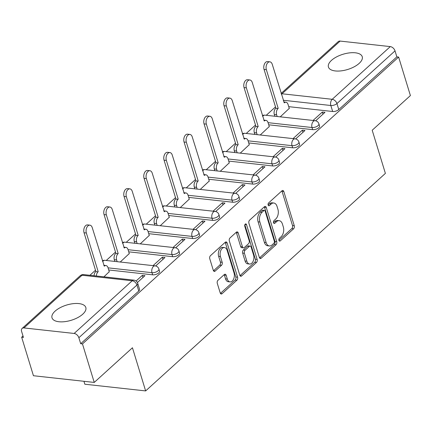 <?xml version="1.0" encoding="UTF-8"?>
<svg xmlns="http://www.w3.org/2000/svg" width="432" height="432" viewBox="0 0 432 432"><rect width="100%" height="100%" fill="white"/><g stroke="black" fill="none" stroke-linecap="round" stroke-linejoin="round"><path stroke-width="0.65" d="M278.942 240.381A1.555 0.961 96.3 0 0 279.655 241.126A1.555 0.961 96.3 0 0 280.233 240.91L293.603 228.776A2.225 1.372 96.3 0 0 294.278 225.736L283.824 191.543A2.225 1.372 96.3 0 0 282.814 190.474A2.225 1.372 96.3 0 0 281.988 190.787L268.618 202.921A1.555 0.961 96.3 0 0 268.142 205.049A1.555 0.961 96.3 0 0 268.85 205.794A1.555 0.961 96.3 0 0 269.428 205.578L271.161 204.007A7.117 4.39 96.3 0 1 273.796 203.013A7.117 4.39 96.3 0 1 277.047 206.431L277.916 209.282A7.117 4.39 96.3 0 1 275.746 219.013L274.018 220.585A1.555 0.961 96.3 0 0 273.542 222.712A1.555 0.961 96.3 0 0 274.255 223.463A1.555 0.961 96.3 0 0 274.833 223.241L276.561 221.675A7.117 4.39 96.3 0 1 279.202 220.676A7.117 4.39 96.3 0 1 282.447 224.1L283.316 226.946A7.117 4.39 96.3 0 1 281.151 236.682L279.418 238.248A1.555 0.961 96.3 0 0 278.942 240.381M82.744 314.194A17.68 7.96 -17 0 0 85.822 307.498A17.68 7.96 -17 0 0 73.051 303.68A17.68 7.96 -17 0 0 55.091 311.143A17.68 7.96 -17 0 0 52.013 317.839A17.68 7.96 -17 0 0 64.784 321.656A17.68 7.96 -17 0 0 82.744 314.194M359.159 63.396A17.68 7.96 -17 0 0 362.237 56.705A17.68 7.96 -17 0 0 349.466 52.888A17.68 7.96 -17 0 0 331.506 60.35A17.68 7.96 -17 0 0 328.428 67.041A17.68 7.96 -17 0 0 341.199 70.864A17.68 7.96 -17 0 0 359.159 63.396M217.966 280.298A2.225 1.372 96.3 0 0 217.285 283.338L220.223 292.934A2.225 1.372 96.3 0 0 221.238 294.003A2.225 1.372 96.3 0 0 222.059 293.69L236.909 280.217A2.225 1.372 96.3 0 0 237.589 277.177L227.135 242.984A2.225 1.372 96.3 0 0 226.12 241.915A2.225 1.372 96.3 0 0 225.293 242.222L210.443 255.701A2.225 1.372 96.3 0 0 209.768 258.741L213.311 270.329A2.225 1.372 96.3 0 0 214.326 271.399A2.225 1.372 96.3 0 0 215.147 271.085L221.503 265.318A2.225 1.372 96.3 0 0 222.183 262.278L220.423 256.532A5.951 3.672 96.3 0 1 220.855 250.382A5.951 3.672 96.3 0 1 224.446 247.563A5.951 3.672 96.3 0 1 227.156 250.425L234.041 272.932A5.951 3.672 96.3 0 1 233.609 279.077A5.951 3.672 96.3 0 1 230.024 281.902A5.951 3.672 96.3 0 1 227.308 279.04L226.157 275.287A2.225 1.372 96.3 0 0 225.148 274.217A2.225 1.372 96.3 0 0 224.321 274.531L217.966 280.298M398.628 57.062L410.4 95.575L372.195 130.237L385.387 173.394L145.638 390.922L132.446 347.765L94.241 382.428L82.469 343.921L398.628 57.062L396.851 56.867L395.021 50.868L336.944 103.567A4.531 2.041 163 0 1 330.831 105.5L283.241 100.256M259.357 257.423A2.225 1.372 96.3 0 0 260.372 258.493A2.225 1.372 96.3 0 0 261.198 258.179L276.048 244.706A2.225 1.372 96.3 0 0 276.723 241.666L266.269 207.473A2.225 1.372 96.3 0 0 265.259 206.404A2.225 1.372 96.3 0 0 264.433 206.717L249.583 220.19A2.225 1.372 96.3 0 0 248.902 223.231L259.357 257.423M256.478 262.462L241.628 275.935A2.225 1.372 96.3 0 1 240.802 276.248A2.225 1.372 96.3 0 1 239.787 275.179L229.338 240.986A2.225 1.372 96.3 0 1 230.013 237.946L236.369 232.178A2.225 1.372 96.3 0 1 237.195 231.865A2.225 1.372 96.3 0 1 238.21 232.934L242.449 246.802A2.225 1.372 96.3 0 0 243.464 247.871A2.225 1.372 96.3 0 0 244.285 247.558L248.503 243.734A2.225 1.372 96.3 0 0 249.178 240.694L244.766 226.255A1.555 0.961 96.3 0 1 244.879 224.645A1.555 0.961 96.3 0 1 245.819 223.911A1.555 0.961 96.3 0 1 246.526 224.656L257.153 259.421A2.225 1.372 96.3 0 1 256.478 262.462L254.707 262.267L239.981 275.627M94.241 382.428L33.437 375.727L21.659 337.219L23.004 335.999M275.508 106.898L266.247 115.301M255.512 125.042L246.245 133.45M235.51 143.192L226.244 151.594M215.509 161.336L206.242 169.744M195.507 179.485L186.246 187.888M175.511 197.629L166.244 206.037M155.509 215.779L146.243 224.181M135.508 233.923L126.241 242.33M115.506 252.072L106.245 260.474M95.51 270.216L89.921 275.287M83.943 381.294L84.834 384.221L145.638 390.922M82.469 343.921L80.692 343.721L78.862 337.727A4.531 2.927 -132.2 0 0 74.131 333.461L23.96 327.931A4.531 2.927 -132.2 0 0 22.102 328.45A4.531 2.927 -132.2 0 0 21.6 331.414L23.436 337.414L21.659 337.219M396.851 56.867L338.774 109.566A4.531 2.041 163 0 1 332.667 111.499L288.716 106.655M281.146 93.409L338.261 41.591A4.531 2.927 47.8 0 1 340.119 41.078L390.29 46.607A4.531 2.927 47.8 0 1 395.021 50.868M295.666 138.937L304.97 130.496L302.314 130.199L302.962 132.316M260.248 134.995L269.255 126.56M275.665 157.081L284.969 148.64L282.312 148.349L282.96 150.466M240.251 153.139L249.253 144.704M255.663 175.23L264.973 166.784L262.31 166.493L262.958 168.61M220.25 171.288L229.252 162.848M235.667 193.374L244.971 184.934L242.309 184.642L242.957 186.759M200.248 189.432L209.255 180.997M215.665 211.523L224.969 203.078L222.313 202.786L222.961 204.903M180.247 207.581L189.254 199.141M195.664 229.667L204.968 221.227L202.311 220.936L202.959 223.052M160.25 225.725L169.252 217.291M175.662 247.817L184.972 239.371L182.309 239.08L182.957 241.196M140.249 243.875L149.251 235.435M155.666 265.961L164.97 257.521L162.308 257.224L162.956 259.346M120.247 262.019L129.254 253.584M137.403 282.528L144.968 275.665L142.312 275.373L142.96 277.49M103.923 276.831L109.253 271.728M152.663 274.817L152.01 272.689A4.531 2.041 163 0 0 156.827 271.636A4.531 2.041 163 0 0 158.911 269.039L159.559 271.166A4.531 2.041 -17 0 1 157.48 273.764A4.531 2.041 -17 0 1 152.663 274.817L108.713 269.973M172.665 256.673L172.012 254.545A4.531 2.041 163 0 0 176.828 253.492A4.531 2.041 163 0 0 178.913 250.889L179.561 253.017A4.531 2.041 -17 0 1 177.482 255.62A4.531 2.041 -17 0 1 172.665 256.673L128.714 251.829M192.661 238.523L192.013 236.396A4.531 2.041 163 0 0 196.83 235.343A4.531 2.041 163 0 0 198.909 232.745L199.562 234.873A4.531 2.041 -17 0 1 197.478 237.47A4.531 2.041 -17 0 1 192.661 238.523L148.716 233.68M212.663 220.379L212.015 218.252A4.531 2.041 163 0 0 216.832 217.199A4.531 2.041 163 0 0 218.911 214.596L219.564 216.729A4.531 2.041 -17 0 1 217.48 219.326A4.531 2.041 -17 0 1 212.663 220.379L168.718 215.536M232.664 202.23L232.011 200.102A4.531 2.041 163 0 0 236.828 199.049A4.531 2.041 163 0 0 238.912 196.452L239.56 198.58A4.531 2.041 -17 0 1 237.481 201.177A4.531 2.041 -17 0 1 232.664 202.23L188.714 197.386M252.666 184.086L252.013 181.958A4.531 2.041 163 0 0 256.829 180.905A4.531 2.041 163 0 0 258.914 178.303L259.562 180.436A4.531 2.041 -17 0 1 257.483 183.033A4.531 2.041 -17 0 1 252.666 184.086L208.715 179.242M272.662 165.937L272.014 163.809A4.531 2.041 163 0 0 276.831 162.756A4.531 2.041 163 0 0 278.91 160.159L279.563 162.286A4.531 2.041 -17 0 1 277.479 164.884A4.531 2.041 -17 0 1 272.662 165.937L228.717 161.093M292.664 147.793L292.016 145.665A4.531 2.041 163 0 0 296.833 144.612A4.531 2.041 163 0 0 298.912 142.009L299.565 144.142A4.531 2.041 -17 0 1 297.481 146.74A4.531 2.041 -17 0 1 292.664 147.793L248.719 142.949M312.665 129.643L312.012 127.516A4.531 2.041 163 0 0 316.829 126.463A4.531 2.041 163 0 0 318.913 123.865L319.567 125.993A4.531 2.041 -17 0 1 317.482 128.596A4.531 2.041 -17 0 1 312.665 129.643L268.72 124.805M315.668 120.793L324.972 112.347L322.315 112.055L322.958 114.172M280.249 116.845L289.256 108.41M322.315 112.055L313.049 120.463M80.692 343.721L138.769 291.028A4.531 2.041 -17 0 0 139.563 289.31L137.727 283.311A4.531 2.041 163 0 1 136.939 285.028L78.862 337.727M302.314 130.199L293.047 138.607M282.312 148.349L273.046 156.757M262.31 166.493L253.044 174.901M242.309 184.642L233.042 193.05M222.313 202.786L213.046 211.194M202.311 220.936L193.045 229.338M182.309 239.08L173.043 247.487M162.308 257.224L153.041 265.631M142.312 275.373L136.102 281.005M279.202 220.676L277.425 220.482A7.117 4.39 96.3 0 0 274.79 221.481L276.561 221.675M273.521 222.631L274.79 221.481M273.796 203.013L272.025 202.813A7.117 4.39 96.3 0 0 269.384 203.812L271.161 204.007M268.121 204.962L269.384 203.812M278.921 240.295L291.827 228.582A2.225 1.372 96.3 0 0 292.507 225.542L282.053 191.349A2.225 1.372 96.3 0 0 281.864 190.901M259.551 257.872L274.277 244.512A2.225 1.372 96.3 0 0 274.952 241.472L264.497 207.279A2.225 1.372 96.3 0 0 264.308 206.831M273.85 243.302A1.555 0.961 96.3 0 0 274.325 241.175L265.151 211.162A1.555 0.961 96.3 0 0 264.438 210.411A1.555 0.961 96.3 0 0 263.86 210.632L262.035 212.285A7.117 4.39 96.3 0 0 259.87 222.021L266.139 242.536A7.117 4.39 96.3 0 0 269.384 245.954A7.117 4.39 96.3 0 0 272.025 244.96L273.85 243.302M264.438 210.411L262.667 210.217A1.555 0.961 96.3 0 0 262.089 210.433L263.86 210.632M269.384 245.954L267.613 245.759A7.117 4.39 96.3 0 1 264.368 242.336L258.093 221.821A7.117 4.39 96.3 0 1 260.264 212.09L262.089 210.433M243.464 247.871L241.688 247.676A2.225 1.372 96.3 0 1 240.673 246.607L236.434 232.74A2.225 1.372 96.3 0 0 236.245 232.292M244.841 224.743L255.382 259.227L257.153 259.421M246.845 261.193A5.951 3.672 96.3 0 0 249.561 264.049A5.951 3.672 96.3 0 0 253.147 261.23A5.951 3.672 96.3 0 0 253.579 255.08L251.154 247.153A2.225 1.372 96.3 0 0 250.139 246.083A2.225 1.372 96.3 0 0 249.318 246.391L245.101 250.22A2.225 1.372 96.3 0 0 244.42 253.26L246.845 261.193L245.074 260.998A5.951 3.672 96.3 0 0 247.79 263.855L249.561 264.049M250.139 246.083L248.368 245.889A2.225 1.372 96.3 0 0 247.541 246.197L249.318 246.391M245.074 260.998L242.649 253.066A2.225 1.372 96.3 0 1 243.329 250.025L247.541 246.197M254.707 262.267A2.225 1.372 96.3 0 0 255.382 259.227M230.024 281.902L228.247 281.707A5.951 3.672 96.3 0 1 225.536 278.845L224.386 275.092A2.225 1.372 96.3 0 0 224.197 274.644M224.446 247.563L222.669 247.369A5.951 3.672 96.3 0 0 219.083 250.187A5.951 3.672 96.3 0 0 218.651 256.338L220.423 256.532M213.5 270.778L219.731 265.124A2.225 1.372 96.3 0 0 220.406 262.084L218.651 256.338M220.412 293.382L235.138 280.022A2.225 1.372 96.3 0 0 235.813 276.977L225.358 242.789A2.225 1.372 96.3 0 0 225.169 242.336M274.849 116.251L274.32 114.512A4.531 2.797 -83.7 0 1 275.697 108.319L278.003 108.572A4.531 2.797 96.3 0 0 276.62 114.766L277.155 116.505M289.321 108.621L288.031 104.414A4.531 2.797 96.3 0 0 285.968 102.233A4.531 2.797 96.3 0 0 284.283 102.87L272.263 64.341A5.211 3.218 96.3 0 0 269.881 61.835A5.211 3.218 96.3 0 0 266.738 64.309A5.211 3.218 96.3 0 0 266.36 69.692L278.197 108.394M275.891 108.14L264.06 69.439A5.211 3.218 -83.7 0 1 264.438 64.055A5.211 3.218 -83.7 0 1 267.575 61.582L269.881 61.835M254.848 134.401L254.318 132.662A4.531 2.797 -83.7 0 1 255.701 126.463L258.001 126.716A4.531 2.797 96.3 0 0 256.624 132.916L257.153 134.654M269.32 126.765L268.034 122.558A4.531 2.797 96.3 0 0 265.966 120.382A4.531 2.797 96.3 0 0 264.287 121.019L252.261 82.485A5.211 3.218 96.3 0 0 249.88 79.979A5.211 3.218 96.3 0 0 246.742 82.453A5.211 3.218 96.3 0 0 246.364 87.836L258.196 126.544M255.89 126.29L244.058 87.583A5.211 3.218 -83.7 0 1 244.436 82.199A5.211 3.218 -83.7 0 1 247.579 79.726L249.88 79.979M234.846 152.545L234.317 150.806A4.531 2.797 -83.7 0 1 235.699 144.607L238.005 144.866A4.531 2.797 96.3 0 0 236.623 151.06L237.152 152.798M249.318 144.914L248.033 140.708A4.531 2.797 96.3 0 0 245.965 138.526A4.531 2.797 96.3 0 0 244.285 139.163L232.259 100.634A5.211 3.218 96.3 0 0 229.883 98.129A5.211 3.218 96.3 0 0 226.741 100.602A5.211 3.218 96.3 0 0 226.363 105.986L238.194 144.688M235.888 144.434L224.057 105.732A5.211 3.218 -83.7 0 1 224.435 100.348A5.211 3.218 -83.7 0 1 227.578 97.875L229.883 98.129M214.85 170.689L214.315 168.955A4.531 2.797 -83.7 0 1 215.698 162.756L218.003 163.01A4.531 2.797 96.3 0 0 216.621 169.209L217.156 170.948M229.316 163.058L228.031 158.852A4.531 2.797 96.3 0 0 225.963 156.676A4.531 2.797 96.3 0 0 224.284 157.307L212.258 118.778A5.211 3.218 96.3 0 0 209.882 116.273A5.211 3.218 96.3 0 0 206.739 118.746A5.211 3.218 96.3 0 0 206.361 124.13L218.192 162.837M215.892 162.583L204.055 123.876A5.211 3.218 -83.7 0 1 204.433 118.492A5.211 3.218 -83.7 0 1 207.576 116.019L209.882 116.273M194.848 188.838L194.319 187.099A4.531 2.797 -83.7 0 1 195.696 180.9L198.002 181.154A4.531 2.797 96.3 0 0 196.619 187.353L197.154 189.092M209.315 181.208L208.03 177.001A4.531 2.797 96.3 0 0 205.961 174.82A4.531 2.797 96.3 0 0 204.282 175.457L192.256 136.928A5.211 3.218 96.3 0 0 189.88 134.422A5.211 3.218 96.3 0 0 186.737 136.895A5.211 3.218 96.3 0 0 186.359 142.279L198.196 180.981M195.89 180.727L184.059 142.025A5.211 3.218 -83.7 0 1 184.437 136.636A5.211 3.218 -83.7 0 1 187.574 134.168L189.88 134.422M174.847 206.982L174.317 205.243A4.531 2.797 -83.7 0 1 175.694 199.049L178 199.303A4.531 2.797 96.3 0 0 176.623 205.497L177.152 207.236M189.319 199.352L188.033 195.145A4.531 2.797 96.3 0 0 185.965 192.969A4.531 2.797 96.3 0 0 184.286 193.601L172.26 155.072A5.211 3.218 96.3 0 0 169.879 152.566A5.211 3.218 96.3 0 0 166.741 155.039A5.211 3.218 96.3 0 0 166.363 160.423L178.195 199.13M175.889 198.877L164.057 160.169A5.211 3.218 -83.7 0 1 164.435 154.786A5.211 3.218 -83.7 0 1 167.578 152.312L169.879 152.566M154.845 225.131L154.316 223.393A4.531 2.797 -83.7 0 1 155.698 217.193L157.999 217.447A4.531 2.797 96.3 0 0 156.622 223.646L157.151 225.385M169.317 217.496L168.032 213.295A4.531 2.797 96.3 0 0 165.964 211.113A4.531 2.797 96.3 0 0 164.284 211.75L152.258 173.221A5.211 3.218 96.3 0 0 149.882 170.716A5.211 3.218 96.3 0 0 146.74 173.183A5.211 3.218 96.3 0 0 146.362 178.573L158.193 217.274M155.887 217.021L144.056 178.319A5.211 3.218 -83.7 0 1 144.434 172.93A5.211 3.218 -83.7 0 1 147.577 170.462L149.882 170.716M134.849 243.275L134.314 241.537A4.531 2.797 -83.7 0 1 135.697 235.343L138.002 235.597A4.531 2.797 96.3 0 0 136.62 241.79L137.149 243.529M149.315 235.645L148.03 231.439A4.531 2.797 96.3 0 0 145.962 229.262A4.531 2.797 96.3 0 0 144.283 229.894L132.257 191.365A5.211 3.218 96.3 0 0 129.881 188.86A5.211 3.218 96.3 0 0 126.738 191.333A5.211 3.218 96.3 0 0 126.36 196.717L138.191 235.424M135.891 235.165L124.054 196.463A5.211 3.218 -83.7 0 1 124.432 191.079A5.211 3.218 -83.7 0 1 127.575 188.606L129.881 188.86M114.847 261.425L114.313 259.686A4.531 2.797 -83.7 0 1 115.695 253.487L118.001 253.741A4.531 2.797 96.3 0 0 116.618 259.94L117.153 261.679M129.314 253.789L128.029 249.588A4.531 2.797 96.3 0 0 125.96 247.406A4.531 2.797 96.3 0 0 124.281 248.044L112.255 209.515A5.211 3.218 96.3 0 0 109.879 207.009A5.211 3.218 96.3 0 0 106.736 209.477A5.211 3.218 96.3 0 0 106.358 214.861L118.195 253.568M115.889 253.314L104.053 214.607A5.211 3.218 -83.7 0 1 104.436 209.223A5.211 3.218 -83.7 0 1 107.573 206.75L109.879 207.009M94.057 275.746A4.531 2.797 -83.7 0 1 95.693 271.636L97.999 271.89A4.531 2.797 96.3 0 0 96.363 275.999M109.318 271.939L108.027 267.732A4.531 2.797 96.3 0 0 105.964 265.556A4.531 2.797 96.3 0 0 104.285 266.188L92.259 227.659A5.211 3.218 96.3 0 0 89.878 225.153A5.211 3.218 96.3 0 0 86.74 227.626A5.211 3.218 96.3 0 0 86.357 233.01L98.194 271.712M95.888 271.458L84.056 232.756A5.211 3.218 -83.7 0 1 84.434 227.372A5.211 3.218 -83.7 0 1 87.572 224.899L89.878 225.153M279.137 240.791L280.233 240.91M268.337 205.459L269.428 205.578M273.737 223.123L274.833 223.241M74.131 333.461L132.208 280.768L82.042 275.238L23.96 327.931M332.667 111.499L330.831 105.5A4.531 2.797 96.3 0 1 332.213 99.301L390.29 46.607M340.119 41.078L282.042 93.776L332.213 99.301A4.531 2.927 47.8 0 1 336.944 103.567L338.774 109.566M158.911 269.039A4.531 4.531 0 0 0 155.072 265.858A4.531 2.797 -83.7 0 0 153.392 266.49A4.531 2.797 -83.7 0 0 152.01 272.689L108.065 267.845M178.913 250.889A4.531 4.531 0 0 0 175.073 247.709A4.531 2.797 -83.7 0 0 173.394 248.346A4.531 2.797 -83.7 0 0 172.012 254.545L128.066 249.701M198.909 232.745A4.531 4.531 0 0 0 195.075 229.565A4.531 2.797 -83.7 0 0 193.396 230.197A4.531 2.797 -83.7 0 0 192.013 236.396L148.063 231.552M218.911 214.596A4.531 4.531 0 0 0 215.071 211.415A4.531 2.797 -83.7 0 0 213.392 212.053A4.531 2.797 -83.7 0 0 212.015 218.252L168.064 213.408M238.912 196.452A4.531 4.531 0 0 0 235.073 193.271A4.531 2.797 -83.7 0 0 233.393 193.909A4.531 2.797 -83.7 0 0 232.011 200.102L188.066 195.259M258.914 178.303A4.531 4.531 0 0 0 255.074 175.122A4.531 2.797 -83.7 0 0 253.395 175.759A4.531 2.797 -83.7 0 0 252.013 181.958L208.067 177.115M278.91 160.159A4.531 4.531 0 0 0 275.076 156.978A4.531 2.797 -83.7 0 0 273.397 157.615A4.531 2.797 -83.7 0 0 272.014 163.809L228.064 158.965M298.912 142.009A4.531 4.531 0 0 0 295.072 138.834A4.531 2.797 -83.7 0 0 293.393 139.466A4.531 2.797 -83.7 0 0 292.016 145.665L248.065 140.821M318.913 123.865A4.531 4.531 0 0 0 315.074 120.685A4.531 2.797 -83.7 0 0 313.394 121.322A4.531 2.797 -83.7 0 0 312.012 127.516L268.067 122.672M262.645 116.462A4.531 2.797 -83.7 0 1 263.228 115.792A4.531 2.797 96.3 0 1 264.908 115.155A4.531 4.531 0 0 0 262.386 115.603M242.644 134.606A4.531 2.797 -83.7 0 1 243.227 133.936A4.531 2.797 96.3 0 1 244.906 133.304A4.531 4.531 0 0 0 242.384 133.753M222.647 152.755A4.531 2.797 -83.7 0 1 223.225 152.086A4.531 2.797 96.3 0 1 224.905 151.448A4.531 4.531 0 0 0 222.383 151.897M202.646 170.899A4.531 2.797 -83.7 0 1 203.224 170.23A4.531 2.797 96.3 0 1 204.903 169.598A4.531 4.531 0 0 0 202.387 170.046M182.644 189.049A4.531 2.797 -83.7 0 1 183.227 188.379A4.531 2.797 96.3 0 1 184.907 187.742A4.531 4.531 0 0 0 182.385 188.19M162.643 207.193A4.531 2.797 -83.7 0 1 163.226 206.523A4.531 2.797 96.3 0 1 164.905 205.886A4.531 4.531 0 0 0 162.383 206.339M142.646 225.342A4.531 2.797 -83.7 0 1 143.224 224.672A4.531 2.797 96.3 0 1 144.904 224.035A4.531 4.531 0 0 0 142.382 224.483M122.645 243.486A4.531 2.797 -83.7 0 1 123.223 242.816A4.531 2.797 96.3 0 1 124.902 242.179A4.531 4.531 0 0 0 122.38 242.633M102.643 261.635A4.531 2.797 -83.7 0 1 103.226 260.96A4.531 2.797 96.3 0 1 104.906 260.329A4.531 4.531 0 0 0 102.384 260.777M138.769 291.028L136.939 285.028A4.531 2.927 47.8 0 0 132.208 280.768A4.531 2.797 -83.7 0 1 133.888 280.136L83.722 274.606A4.531 4.531 0 0 0 80.179 275.751L22.102 328.45M80.179 275.751A4.531 2.927 -132.2 0 1 82.042 275.238A4.531 2.797 -83.7 0 1 83.722 274.606M281.464 94.446A4.531 2.797 96.3 0 1 282.042 93.776A4.531 2.927 -132.2 0 0 281.264 93.787M282.053 191.349L283.824 191.543M292.507 225.542L294.278 225.736M291.827 228.582L293.603 228.776M264.497 207.279L266.269 207.473M274.952 241.472L276.723 241.666M274.277 244.512L276.048 244.706M259.637 258.007L261.198 258.179M260.264 212.09L262.035 212.285M258.093 221.821L259.87 222.021M264.368 242.336L266.139 242.536M240.068 275.762L241.628 275.935M236.434 232.74L238.21 232.934M240.673 246.607L242.449 246.802M244.96 224.483L246.526 224.656M243.329 250.025L245.101 250.22M242.649 253.066L244.42 253.26M224.386 275.092L226.157 275.287M225.536 278.845L227.308 279.04M220.406 262.084L222.183 262.278M219.731 265.124L221.503 265.318M213.586 270.913L215.147 271.085M225.358 242.789L227.135 242.984M235.813 276.977L237.589 277.177M235.138 280.022L236.909 280.217M220.498 293.517L222.059 293.69M275.697 108.319L278.003 108.572M274.32 114.512L276.62 114.766M264.06 69.439L266.36 69.692M255.701 126.463L258.001 126.716M254.318 132.662L256.624 132.916M244.058 87.583L246.364 87.836M235.699 144.607L238.005 144.866M234.317 150.806L236.623 151.06M224.057 105.732L226.363 105.986M215.698 162.756L218.003 163.01M214.315 168.955L216.621 169.209M204.055 123.876L206.361 124.13M195.696 180.9L198.002 181.154M194.319 187.099L196.619 187.353M184.059 142.025L186.359 142.279M175.694 199.049L178 199.303M174.317 205.243L176.623 205.497M164.057 160.169L166.363 160.423M155.698 217.193L157.999 217.447M154.316 223.393L156.622 223.646M144.056 178.319L146.362 178.573M135.697 235.343L138.002 235.597M134.314 241.537L136.62 241.79M124.054 196.463L126.36 196.717M115.695 253.487L118.001 253.741M114.313 259.686L116.618 259.94M104.053 214.607L106.358 214.861M95.693 271.636L97.999 271.89M84.056 232.756L86.357 233.01M264.908 115.155L315.074 120.685M244.906 133.304L295.072 138.834M224.905 151.448L275.076 156.978M204.903 169.598L255.074 175.122M184.907 187.742L235.073 193.271M164.905 205.886L215.071 211.415M144.904 224.035L195.075 229.565M124.902 242.179L175.073 247.709M104.906 260.329L155.072 265.858M137.727 283.311A4.531 4.531 0 0 0 133.888 280.136M283.77 101.995L285.968 102.233M263.774 120.139L265.966 120.382M243.772 138.289L245.965 138.526M223.771 156.433L225.963 156.676M203.769 174.582L205.961 174.82M183.767 192.726L185.965 192.969M163.771 210.87L165.964 211.113M143.77 229.019L145.962 229.262M123.768 247.163L125.96 247.406M103.766 265.313L105.964 265.556"/></g></svg>

